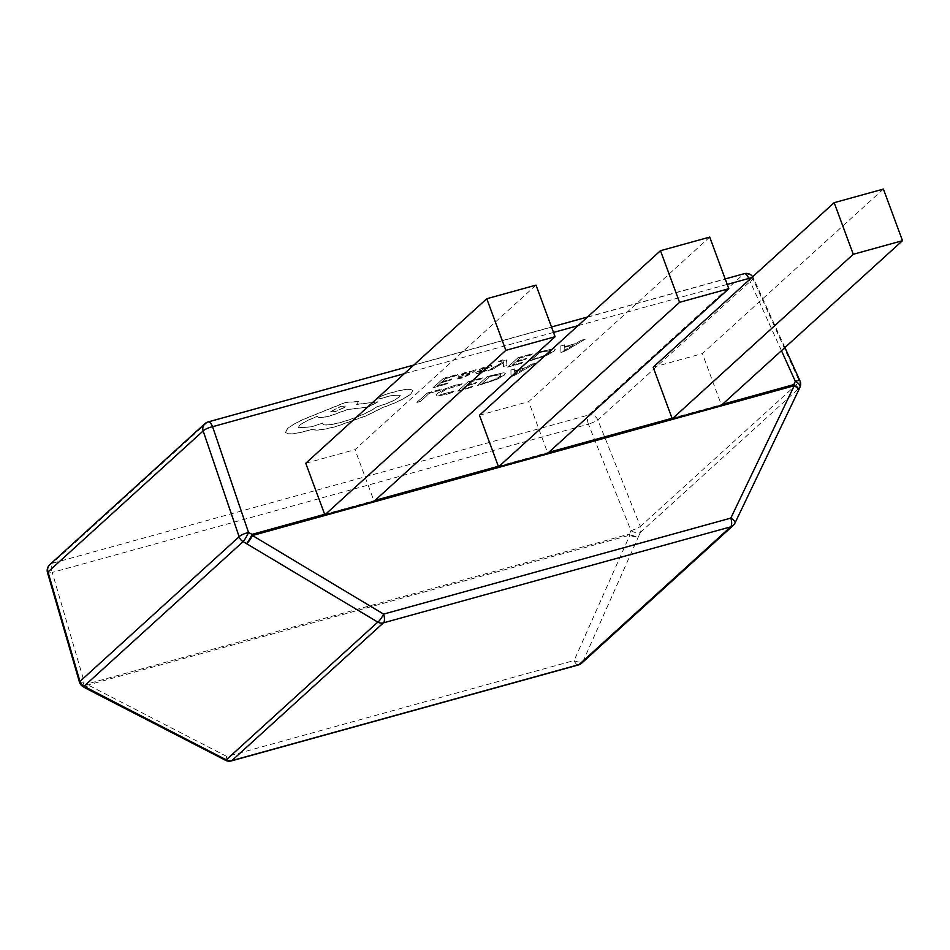 <?xml version="1.0" encoding="UTF-8"?>
<svg xmlns="http://www.w3.org/2000/svg" width="950" height="950" viewBox="0 0 950 950"><rect width="100%" height="100%" fill="white"/><g stroke="black" fill="none" stroke-linecap="round" stroke-linejoin="round"><path stroke-width="0.71" stroke-dasharray="4.75 3.56" d="M709.709 237.096L528.699 401.613L547.794 453.233M479.453 415.233L528.699 401.613M883.405 189.074L702.394 353.59L721.489 405.199M653.161 367.211L702.394 353.59M536.014 285.119L354.991 449.647L374.086 501.256M305.758 463.256L354.991 449.647M506.968 365.512L503.464 366.474L503.773 362.556L492.266 369.574L488.49 370.619L503.298 361.926L503.072 360.941L498.655 361.819L502.063 360.098L506.611 360.311L506.968 365.512L503.464 366.474M498.596 361.677L502.016 359.955L506.504 359.955L506.908 365.37M503.417 366.332L503.809 362.389L492.207 369.431L488.442 370.476L503.251 361.784L503.084 361L498.655 361.819M462.044 378.041L456.095 379.252L457.33 378.124L462.757 377.186L468.445 374.49L463.042 375.784C459.004 376.758 457.674 376.628 459.028 375.392L467.258 371.782L471.948 371.308L476.437 369.348L471.758 373.599L462.044 378.041L456.036 379.109L457.282 377.981L462.709 377.043L468.386 374.336L462.994 375.642C458.957 376.616 457.615 376.485 458.981 375.25L467.198 371.64L471.806 371.189L476.389 369.206L471.711 373.457L461.985 377.898M458.529 376.188L458.981 375.25L458.529 376.188M457.746 374.514L456.594 375.571L445.574 378.611L442.154 381.734L451.784 379.062L450.621 380.131L440.978 382.791L437.724 385.759L448.127 382.886L446.951 383.942L433.069 387.778L443.258 378.527L457.698 374.371L456.594 375.571M455.287 385.308L462.163 383.788L460.892 384.928L446.631 389.12L441.073 392.492L440.848 394.499L454.017 391.186L452.639 392.445L445.835 394.582L437.439 395.96L436.287 395.39L437.511 393.431L444.647 389.132L455.24 385.166L462.163 383.788M462.104 383.646L460.845 384.786L446.571 388.978L441.026 392.35L440.788 394.357L440.028 393.941L440.848 394.499L454.017 391.186M441.311 389.286L440.147 390.343L429.412 393.312L420.387 401.506L416.907 402.468L427.096 393.217L441.251 389.144L440.147 390.343M482.469 377.898L481.306 378.955L470.286 382.007L466.866 385.118L476.496 382.458L475.332 383.515L465.69 386.175L462.436 389.144L472.839 386.27L471.663 387.339L457.781 391.174L467.97 381.912L482.41 377.756L481.306 378.955M487.552 376.497L503.999 372.851L505.353 373.409L504.26 375.179L496.589 379.584L477.363 385.759L487.504 376.354L503.951 372.709L505.305 373.267L504.213 375.036L496.529 379.442L477.316 385.617L487.504 376.354M535.23 363.316L514.781 375.416L511.053 376.438L510.981 370.013L514.829 368.956L514.627 370.773L525.849 367.674L531.383 364.372L535.23 363.316L514.722 375.274L511.005 376.295L510.934 369.871L514.769 368.814L514.579 370.631L525.801 367.531L531.335 364.23L535.171 363.173M479.394 369.372L486.353 366.344L491.387 365.311L491.981 366.142L479.037 371.901L487.16 369.942L485.913 371.07L476.282 373.576L475.665 372.768L477.779 371.45L488.692 367.128L479.441 369.514L480.759 368.315L491.435 365.453L492.029 366.284L479.085 372.044L487.207 370.084L481.092 372.768L476.33 373.718L475.724 372.911L488.834 366.688L479.441 369.514M476.33 373.718L475.665 372.768L476.33 373.718M491.435 365.453L492.029 366.284L491.435 365.453M532.368 353.887L531.204 354.944L520.196 357.984L516.764 361.095L526.395 358.435L525.231 359.492L515.601 362.164L512.335 365.121L522.737 362.247L521.562 363.316L507.692 367.151L517.881 357.889L532.309 353.744L531.204 354.944M537.462 352.474L553.898 348.828L555.263 349.386L554.171 351.156L546.487 355.573L527.274 361.736L537.403 352.331L553.85 348.686L555.204 349.244L554.111 351.013L546.44 355.431L527.214 361.594L537.403 352.331M585.129 339.293L564.68 351.393L560.963 352.426L560.892 346.002L564.727 344.933L564.538 346.75L575.747 343.651L581.293 340.361L585.129 339.293L564.633 351.251L560.904 352.284L560.832 345.859L564.68 344.791L564.478 346.608L575.7 343.508L581.234 340.219L585.081 339.15M411.089 393.811C405.448 398.335 395.96 402.954 382.636 407.681L366.569 415.732L336.751 426.36C328.261 428.688 321.539 429.946 316.588 430.148L311.339 429.59L306.791 430.932C298.336 433.247 292.149 434.233 288.242 433.865L285.416 432.511L287.494 428.854C290.581 426.099 295.901 422.964 303.43 419.449L345.361 402.539L358.542 401.589L356.547 404.486L378.005 401.945L368.232 407.075L347.629 409.569L330.802 415.779C322.24 418.012 317.834 418.214 317.573 416.409C309.071 419.591 303.026 422.667 299.416 425.647L298.146 427.892L311.327 426.93L322.572 423.142L322.62 423.747L322.513 422.999C322.513 425.742 328.747 425.481 341.228 422.216C356.784 417.608 368.742 412.395 377.103 406.576L378.634 406.149C388.063 403.334 394.927 400.247 399.226 396.886L400.247 395.093L391.091 395.556L381.247 398.323C377.767 399.202 376.544 399.071 377.554 397.931L385.356 394.357L396.661 391.222C403.263 389.559 407.989 388.942 410.827 389.369L412.834 390.486L411.029 393.668C405.389 398.192 395.912 402.812 382.577 407.538L366.51 415.589L336.692 426.218C328.201 428.545 321.48 429.804 316.528 430.006L311.291 429.447L306.743 430.789C298.288 433.105 292.101 434.079 288.183 433.723L285.368 432.369L287.446 428.711C290.534 425.956 295.842 422.821 303.382 419.306L345.313 402.396L358.494 401.446L356.499 404.344L377.957 401.803L368.173 406.933L347.581 409.426L330.754 415.637C322.181 417.869 317.775 418.071 317.526 416.266C309.023 419.449 302.967 422.524 299.369 425.505L298.098 427.749L311.279 426.787L322.572 423.142C322.561 425.885 328.807 425.624 341.287 422.358C356.844 417.751 368.79 412.537 377.162 406.719L378.694 406.291C388.111 403.477 394.986 400.389 399.285 397.029L400.306 395.236L391.139 395.699L381.294 398.466C377.827 399.344 376.592 399.214 377.601 398.074L385.403 394.499L396.708 391.376C403.322 389.702 408.049 389.084 410.887 389.512L412.882 390.628L411.029 393.668M377.209 398.762L377.554 397.931L377.209 398.762M79.456 682.076A7.778 1.235 163.7 0 0 84.194 681.863L52.25 572.423L588.418 424.187L630.978 530.682A7.778 0.902 158.2 0 0 640.395 526.454L597.823 419.947L752.994 278.92L799.568 381.769A7.778 1.627 155.6 0 0 799.959 380.831M630.978 530.682A7.778 3.004 -154.8 0 0 640.407 532.451L638.828 535.812A7.778 3.004 -154.8 0 1 629.399 534.043L630.978 530.682M83.03 686.624A7.778 1.496 120 0 1 84.194 681.863L87.614 683.846A7.778 3.183 -105.5 0 0 88.041 684.962L629.826 535.159A7.778 3.776 -156 0 0 638.828 535.812L583.134 661.164A7.778 3.776 -156 0 1 574.121 660.523L226.919 756.521L88.041 684.962A7.778 0.713 117.3 0 0 86.782 688.786M86.45 688.607A7.778 1.496 120 0 1 87.614 683.846L629.399 534.043A7.778 3.183 74.5 0 0 629.529 534.423A7.778 3.183 74.5 0 0 629.826 535.159L574.121 660.523A7.778 3.183 74.5 0 0 578.491 664.929M798.439 390.604A7.778 3.527 -155.6 0 1 798.107 391.044L799.591 387.766A7.778 3.527 -155.6 0 0 799.959 387.244M225.649 760.344A7.778 0.713 117.3 0 1 226.919 756.521A7.778 3.183 -105.5 0 0 231.289 760.926M440.088 390.201L429.412 393.312M429.364 393.157L420.387 401.506M420.339 401.363L416.907 402.468M416.86 402.325L427.096 393.217M427.049 393.074L441.251 389.144M453.957 391.044L452.639 392.445M452.58 392.291L445.787 394.44L437.38 395.817L436.24 395.247L437.451 393.288L444.588 388.989L455.24 385.166M481.246 378.812L470.286 382.007M470.238 381.864L466.866 385.118M466.806 384.976L476.496 382.458M476.449 382.316L475.332 383.515M475.273 383.372L465.69 386.175M465.642 386.032L462.436 389.144M462.377 389.001L472.839 386.27M472.779 386.128L471.663 387.339M471.604 387.184L457.781 391.174M457.734 391.032L467.97 381.912M467.923 381.769L482.41 377.756M481.959 383.586L489.82 376.449L501.541 374.514L500.733 374.264L500.65 376.152L494.819 379.584L482.018 383.729L489.867 376.592L500.674 374.122L500.591 376.01L494.772 379.442L482.018 383.729M514.532 371.367L523.569 368.873L514.045 374.633L514.532 371.367L523.628 369.016L514.104 374.775L514.579 371.509M456.534 375.428L445.574 378.611M445.526 378.468L442.154 381.734M442.094 381.591L451.784 379.062M451.725 378.919L450.621 380.131M450.561 379.988L440.978 382.791M440.931 382.648L437.724 385.759M437.665 385.617L448.127 382.886M448.067 382.731L446.951 383.942M446.892 383.8L433.069 387.778M433.022 387.636L443.258 378.527M443.211 378.373L457.698 374.371M462.27 374.989L467.032 372.341L470.096 371.878L469.359 373.457L462.294 374.395L470.155 372.02L469.419 373.599L462.27 374.989M470.096 371.878L470.119 372.97L470.096 371.878M531.157 354.801L520.196 357.984M520.137 357.841L516.764 361.095M516.717 360.952L526.395 358.435M526.347 358.293L525.231 359.492M525.184 359.349L515.601 362.164M515.541 362.021L512.335 365.121M512.288 364.978L522.737 362.247M522.69 362.104L521.562 363.316M521.514 363.173L507.692 367.151M507.633 367.009L517.881 357.889M517.821 357.746L532.309 353.744M531.869 359.563L539.719 352.426L551.451 350.491L550.632 350.241L550.549 352.141L544.718 355.561L531.917 359.706L539.778 352.569L550.584 350.099L550.489 351.999L544.671 355.419L531.917 359.706M564.431 347.356L573.479 344.85L563.956 350.609L564.431 347.356L573.527 344.992L564.086 350.728L564.49 347.498M340.765 406.398L345.907 406.03L345.42 406.909L335.124 411.54L329.971 411.92L340.765 406.398L345.966 406.173L345.468 407.051L335.172 411.683L330.03 412.062L340.824 406.553M49.733 564.704A7.778 6.947 47.7 0 1 52.309 563.291L207.48 422.263L743.648 274.016L588.489 415.043L52.309 563.291A7.778 3.183 -105.5 0 0 52.25 572.423A7.778 1.235 163.7 0 1 47.5 572.636M781.458 350.692L749.348 279.787M727.213 284.418L578.004 325.672M553.518 332.441L404.296 373.694M324.651 514.306L375.06 500.377M498.346 466.284L548.756 452.343M672.042 418.261L722.463 404.32M798.107 391.044L734.671 523.426L583.134 661.164A7.778 6.947 47.7 0 1 581.649 663.195M640.407 532.451L799.591 387.766A7.778 6.947 47.7 0 0 799.568 381.769L640.395 526.454A7.778 6.947 47.7 0 1 640.538 526.822A7.778 6.947 47.7 0 1 640.407 532.451M588.418 424.187A7.778 3.183 74.5 0 1 588.489 415.043A7.778 6.947 47.7 0 1 597.823 419.947A7.778 0.902 158.2 0 1 588.418 424.187M784.902 347.569L753.386 277.97A7.778 1.627 155.6 0 1 752.994 278.92A7.778 6.947 47.7 0 0 743.648 274.016A7.778 3.183 74.5 0 1 744.23 273.683M208.062 421.931A7.778 3.183 -105.5 0 0 207.48 422.263A7.778 6.947 47.7 0 0 204.903 423.676M752.685 276.747A7.778 7.778 0 0 1 753.386 277.97A7.778 1.627 155.6 0 0 751.616 277.721M733.198 525.457A7.778 6.947 47.7 0 0 734.671 523.426M413.82 365.037L551.487 326.978M587.516 317.015L725.194 278.944"/><path stroke-width="1.43" d="M709.709 237.096L728.804 288.705L547.794 453.233L498.548 466.842L479.453 415.233L660.476 250.705L709.709 237.096M728.804 288.705L679.559 302.326L498.548 466.842M679.559 302.326L660.476 250.705M883.405 189.074L902.5 240.683L721.489 405.199L672.244 418.819L653.161 367.211L834.171 202.683L883.405 189.074M902.5 240.683L853.266 254.291L672.244 418.819M853.266 254.291L834.171 202.683M536.014 285.119L555.097 336.728L374.086 501.256L324.853 514.864L305.758 463.256L486.768 298.728L536.014 285.119M555.097 336.728L505.863 350.348L324.853 514.864M505.863 350.348L486.768 298.728M404.296 373.694L212.574 426.704L248.544 532.499A7.778 0.974 118.2 0 1 243.129 541.619L83.956 686.304A7.778 6.947 47.7 0 1 79.954 681.411A7.778 1.235 163.7 0 0 79.456 682.076L47.5 572.636A7.778 1.235 163.7 0 1 47.999 571.971L79.954 681.411L239.127 536.726L203.158 430.944L47.999 571.971A7.778 6.947 47.7 0 1 49.733 564.704A7.778 7.778 0 0 0 47.5 572.636M86.782 688.786L225.649 760.344A7.778 0.713 117.3 0 0 226.254 759.846L83.956 686.304A7.778 1.496 120 0 1 83.03 686.624L86.45 688.607A7.778 7.778 0 0 0 86.782 688.786A7.778 0.713 117.3 0 0 87.376 688.275A7.778 1.496 120 0 1 86.45 688.607M781.458 350.692L795.316 381.318A7.778 3.527 -155.6 0 1 799.959 387.244A7.778 7.778 0 0 0 799.959 380.831A7.778 1.627 155.6 0 0 795.316 381.318L793.844 384.584A7.778 3.183 74.5 0 1 794.248 385.724L252.463 535.515A7.778 1.746 120.9 0 1 246.656 543.507A7.778 0.974 118.2 0 0 252.059 534.375L248.544 532.499A7.778 1.959 161.2 0 0 239.127 536.726A7.778 6.947 47.7 0 0 239.257 537.106A7.778 6.947 47.7 0 0 243.129 541.619L377.803 622.107A7.778 6.947 47.7 0 0 383.408 622.867L231.871 760.606L579.072 664.608L730.621 526.87L383.408 622.867A7.778 3.183 74.5 0 0 383.61 614.104A7.778 1.746 120.9 0 1 377.803 622.107L226.254 759.846A7.778 6.947 47.7 0 0 231.871 760.606A7.778 3.183 -105.5 0 1 231.289 760.926L578.491 664.929A7.778 7.778 0 0 0 581.649 663.195L733.198 525.457A7.778 7.778 0 0 0 734.979 523.058A7.778 2.743 -154.4 0 0 730.811 518.106L794.248 385.724A7.778 2.743 -154.4 0 1 798.404 390.664A7.778 7.778 0 0 0 798.475 390.521A7.778 3.527 -155.6 0 0 793.844 384.584L722.463 404.32M798.439 390.604A7.778 3.527 -155.6 0 0 798.475 390.521L799.959 387.244M798.107 391.044A7.778 2.743 -154.4 0 0 798.404 390.664L734.979 523.058A7.778 2.743 -154.4 0 1 734.671 523.426M749.348 279.787L748.742 278.457L727.213 284.418M578.004 325.672L553.518 332.441M733.198 525.457A7.778 6.947 47.7 0 1 730.621 526.87A7.778 3.183 -105.5 0 0 730.811 518.106L383.61 614.104L252.463 535.515A7.778 3.183 -105.5 0 0 252.201 534.755A7.778 3.183 -105.5 0 0 252.059 534.375L324.651 514.306M375.06 500.377L498.346 466.284M548.756 452.343L672.042 418.261M49.733 564.704L204.903 423.676A7.778 6.947 47.7 0 0 203.158 430.944A7.778 1.959 161.2 0 1 212.574 426.704A7.778 3.183 -105.5 0 0 208.062 421.931L413.82 365.037M725.194 278.944L744.23 273.683A7.778 3.183 74.5 0 1 748.742 278.457A7.778 1.627 155.6 0 1 751.616 277.721M581.649 663.195A7.778 6.947 47.7 0 1 579.072 664.608A7.778 3.183 74.5 0 1 578.491 664.929M551.487 326.978L587.516 317.015M752.685 276.747A7.778 7.778 0 0 0 744.23 273.683M79.456 682.076A7.778 7.778 0 0 0 83.03 686.624M208.062 421.931A7.778 7.778 0 0 0 204.903 423.676M799.959 380.831L784.902 347.569M225.649 760.344A7.778 7.778 0 0 0 231.289 760.926"/></g></svg>

